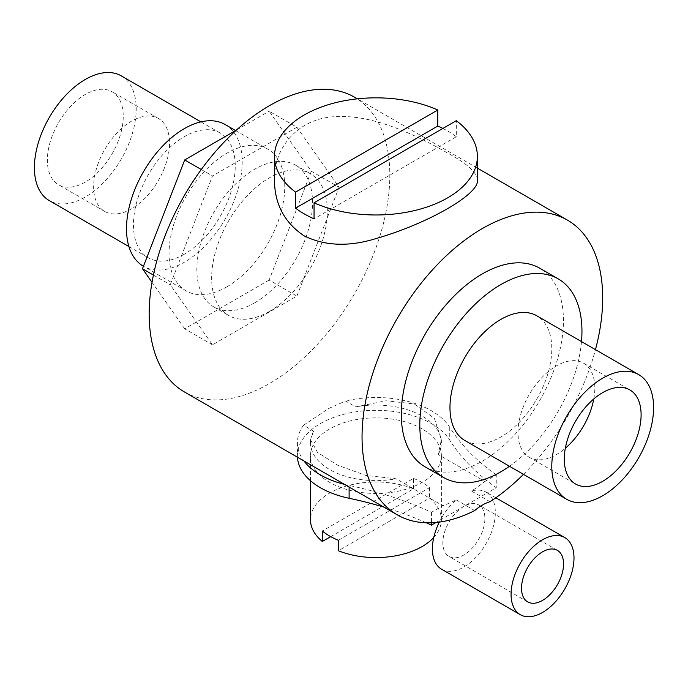 <?xml version="1.0" encoding="UTF-8"?>
<svg xmlns="http://www.w3.org/2000/svg" width="688" height="688" viewBox="0 0 688 688"><rect width="100%" height="100%" fill="white"/><g stroke="black" fill="none" stroke-linecap="round" stroke-linejoin="round"><path stroke-width="0.52" stroke-dasharray="3.44 2.58" d="M269.49 311.38A81.812 47.231 -60 0 1 228.588 315.431A81.812 47.231 -60 0 1 228.588 220.968A81.812 47.231 -60 0 1 310.4 173.737A81.812 47.231 -60 0 1 322.939 239.286A81.812 47.231 -60 0 1 269.49 311.38M254.68 302.832A81.812 47.231 -60 0 1 213.779 306.882A81.812 47.231 -60 0 1 213.779 212.42A81.812 47.231 -60 0 1 295.591 165.189A81.812 47.231 -60 0 1 308.129 230.738A81.812 47.231 -60 0 1 254.68 302.832M184.41 391.954A170.16 98.246 120 0 0 277.144 378.821A170.16 98.246 120 0 0 382.064 228.648A170.16 98.246 120 0 0 354.569 97.223M313.685 431.17A65.446 37.788 0 0 0 310.486 442.84L310.486 439.735L313.685 431.17L303.511 425.296L328.58 408.517L345.557 401.027L355.73 406.9L386.028 400.769L414.296 403.951L434.326 418.295L441.378 439.735L438.187 454.501L484.885 481.462A170.16 98.246 -60 0 1 471.512 491.043L490.028 501.724M310.486 439.735L317.564 452.446L337.559 465.174L365.896 475.451L396.133 478.779L442.831 505.74A170.16 98.246 -60 0 0 456.204 499.875A44.505 25.697 120 0 0 440.449 519.947L487.276 492.909A44.505 25.697 120 0 0 486.115 492.161A44.505 25.697 120 0 0 471.512 491.043M474.72 510.565L456.204 499.875M523.465 474.342A170.16 98.246 120 0 0 595.455 349.65M477.377 180.05C477.283 172.774 467.384 163.787 447.664 153.071C418.252 136.207 374.59 114.879 337.971 116.616C299.994 116.685 273.471 146.458 274.486 180.05M441.61 569.243A44.505 25.697 120 0 0 485.504 544.578A44.505 25.697 120 0 0 487.276 492.909L496.254 487.723A287.102 165.756 180 0 1 449.746 440.174A78.535 45.339 0 0 0 362.309 411.003A78.535 45.339 0 0 0 297.397 455.662A78.535 45.339 0 0 0 297.44 457.202M484.885 481.462L496.254 474.901L496.254 487.723M310.486 442.84A65.446 37.788 0 0 0 396.133 478.779M438.187 454.501A65.446 37.788 0 0 0 441.378 442.84A65.446 37.788 0 0 0 355.73 406.9M425.038 466.791A114.664 66.203 120 0 0 539.702 400.588A114.664 66.203 120 0 0 539.702 268.191M509.507 466.283A114.664 66.203 120 0 0 581.498 341.592M464.89 440.526A71.991 41.564 120 0 0 536.881 398.954A71.991 41.564 120 0 0 536.881 315.826M593.778 398.963A54.318 31.364 120 0 0 583.579 363.195A54.318 31.364 120 0 0 556.42 365.887A54.318 31.364 120 0 0 520.928 413.755A54.318 31.364 120 0 0 529.253 457.279A54.318 31.364 120 0 0 565.33 448.232M442.883 128.441A101.446 58.566 180 0 1 447.664 131.03A101.446 58.566 180 0 1 456.316 136.723L456.316 120.684M456.316 136.723L314.055 218.853M303.511 425.296A78.535 45.339 0 0 0 297.397 442.84A78.535 45.339 0 0 0 303.941 460.96M344.542 484.404A78.535 45.339 0 0 0 349.108 485.453A287.102 165.756 180 0 1 431.462 512.302L442.831 505.74M496.254 474.901A287.102 165.756 180 0 1 449.746 427.351A78.535 45.339 0 0 0 345.557 401.027M431.462 512.302L431.462 522.768M383.904 507.125A287.102 165.756 180 0 1 426.336 522.794M436.097 522.459L440.449 519.947A44.505 25.697 120 0 0 439.34 522.08M422.208 428.942A65.446 37.788 0 0 0 350.889 420.755A65.446 37.788 0 0 0 310.486 455.662A65.446 37.788 0 0 0 338.376 486.605A65.446 37.788 0 0 0 406.144 489.185A65.446 37.788 0 0 0 441.378 455.662A65.446 37.788 0 0 0 422.208 428.942M330.704 536.64L413.488 488.841A65.446 37.788 0 0 0 345.72 486.27A65.446 37.788 0 0 0 310.486 519.784M413.488 488.841L413.488 478.384L322.337 531.016M413.488 478.384A65.446 37.788 180 0 1 429.527 487.646L338.376 540.278M433.758 537.483A65.446 37.788 0 0 0 441.378 519.784A65.446 37.788 0 0 0 429.527 498.103L338.376 550.727M429.527 487.646L429.527 498.103M463.858 506.428A29.73 17.166 120 0 0 444.439 532.624A29.73 17.166 120 0 0 448.997 556.454A29.73 17.166 120 0 0 478.728 539.289A29.73 17.166 120 0 0 478.728 504.958A29.73 17.166 120 0 0 463.858 506.428M296.898 127.228L339.115 187.291L296.898 296.089L212.472 344.834L170.254 284.78L212.472 175.973L296.898 127.228L269.128 111.198L311.346 171.26L339.115 187.291M311.346 171.26L269.128 280.059L296.898 296.089M269.128 280.059L184.702 328.804L212.472 344.834M153.407 275.054L170.254 284.78M184.702 328.804L152.022 282.321M201.274 169.515L212.472 175.973M236.44 130.075L269.128 111.198M226.92 286.801A81.812 47.231 -60 0 1 186.009 290.852A81.812 47.231 -60 0 1 186.009 196.39A81.812 47.231 -60 0 1 267.821 149.158A81.812 47.231 -60 0 1 280.36 214.708A81.812 47.231 -60 0 1 226.92 286.801M131.58 208.782A53.664 30.986 -60 0 1 104.748 211.44A53.664 30.986 -60 0 1 104.748 149.468A53.664 30.986 -60 0 1 158.421 118.491A53.664 30.986 -60 0 1 166.642 161.491A53.664 30.986 -60 0 1 131.58 208.782M85.303 182.062A53.664 30.986 -60 0 1 58.471 184.719A53.664 30.986 -60 0 1 58.471 122.756A53.664 30.986 -60 0 1 112.135 91.771A53.664 30.986 -60 0 1 120.366 134.771A53.664 30.986 -60 0 1 85.303 182.062M121.303 75.895A71.991 41.564 -60 0 1 132.337 133.584A71.991 41.564 -60 0 1 85.303 197.026A71.991 41.564 -60 0 1 49.312 200.595M184.341 254.207A71.991 41.564 -60 0 1 148.341 257.768A71.991 41.564 -60 0 1 148.341 174.64A71.991 41.564 -60 0 1 220.341 133.076A71.991 41.564 -60 0 1 231.374 190.765A71.991 41.564 -60 0 1 184.341 254.207M225.243 124.571A81.812 47.231 -60 0 1 237.781 190.129A81.812 47.231 -60 0 1 184.341 262.223A81.812 47.231 -60 0 1 143.439 266.273L186.009 290.852M449.746 427.351L449.746 440.174M349.108 485.453L349.108 487.035M213.779 306.882L228.588 315.431M295.591 165.189L310.4 173.737M477.377 168.121L357.364 98.831M441.378 442.84L441.378 439.735M529.253 457.279L575.538 483.999M583.579 363.195L629.855 389.915M297.397 442.84L297.397 455.662M441.378 519.784L441.378 455.662M310.486 480.723L310.486 455.662M495.842 497.777L486.115 492.161M557.4 550.374L478.728 504.958M527.67 601.88L448.997 556.454M158.421 118.491L112.135 91.771M104.748 211.44L58.471 184.719M128.914 246.553L148.341 257.768M200.905 121.862L220.341 133.076M235.606 130.557L267.821 149.158"/><path stroke-width="1.03" d="M357.364 98.831L354.569 97.223A170.16 98.246 120 0 0 269.49 105.642A170.16 98.246 120 0 0 158.326 255.592A170.16 98.246 120 0 0 184.41 391.954L397.294 514.856A170.16 98.246 120 0 0 474.72 510.565A44.505 25.697 -60 0 1 490.028 501.724A170.16 98.246 120 0 0 523.465 474.342M595.455 349.65A170.16 98.246 120 0 0 567.454 220.126A170.16 98.246 120 0 0 397.286 318.363A170.16 98.246 120 0 0 397.294 514.856M274.486 156.408A101.446 58.566 0 0 0 295.548 192.133L437.809 110.003A101.446 58.566 0 0 0 331.134 103.862A101.446 58.566 0 0 0 274.486 156.408L274.486 180.05C274.546 203.897 284.376 222.473 303.984 235.778C324.702 245.986 348.575 246.966 375.588 238.702C428.28 223.574 479.914 193.81 477.377 180.05L477.377 156.408A101.446 58.566 0 0 0 456.316 120.684L314.055 202.822A101.446 58.566 0 0 0 420.729 208.954A101.446 58.566 0 0 0 477.377 156.408M581.498 341.592A114.664 66.203 120 0 0 558.217 278.872L539.702 268.191A114.664 66.203 120 0 0 482.374 273.867A114.664 66.203 120 0 0 407.468 374.908A114.664 66.203 120 0 0 425.038 466.791L443.554 477.481A114.664 66.203 120 0 0 509.507 466.283M558.217 278.872A114.664 66.203 120 0 0 500.881 284.557A114.664 66.203 120 0 0 425.975 385.598A114.664 66.203 120 0 0 443.554 477.481M638.688 374.607L536.881 315.826A71.991 41.564 120 0 0 500.881 319.395A71.991 41.564 120 0 0 453.848 382.838A71.991 41.564 120 0 0 464.89 440.526L566.697 499.307A71.991 41.564 120 0 0 638.688 457.735A71.991 41.564 120 0 0 638.688 374.607A71.991 41.564 120 0 0 602.697 378.176A71.991 41.564 120 0 0 555.663 441.619A71.991 41.564 120 0 0 566.697 499.307M602.697 392.607A54.318 31.364 120 0 0 567.204 440.475A54.318 31.364 120 0 0 575.538 483.999A54.318 31.364 120 0 0 629.855 452.635A54.318 31.364 120 0 0 629.855 389.915A54.318 31.364 120 0 0 602.697 392.607M565.33 448.232A54.318 31.364 120 0 0 593.778 398.963M314.055 202.822L314.055 218.853A101.446 58.566 180 0 1 295.548 208.163L295.548 192.133M437.809 110.003L437.809 126.033A101.446 58.566 180 0 1 442.883 128.441M437.809 126.033L295.548 208.163M303.941 460.96A78.535 45.339 0 0 0 344.542 484.404M297.44 457.202A78.535 45.339 0 0 0 349.108 498.275A287.102 165.756 180 0 1 383.904 507.125M431.462 522.768L431.462 525.133L436.097 522.459M426.336 522.794A287.102 165.756 180 0 1 431.462 525.133M310.486 480.723L310.486 519.784A65.446 37.788 0 0 0 322.337 541.473L330.704 536.64M433.758 537.483A65.446 37.788 0 0 1 338.376 550.727L338.376 540.278A65.446 37.788 180 0 1 322.337 531.016L322.337 541.473M519.122 565.364A44.505 25.697 120 0 0 520.283 614.668A44.505 25.697 120 0 0 554.58 602.74A44.505 25.697 120 0 0 573.998 557.959A44.505 25.697 120 0 0 564.788 537.586A44.505 25.697 120 0 0 519.122 565.364M439.34 522.08A44.505 25.697 120 0 0 441.61 569.243L520.283 614.668M563.558 563.988A29.73 17.166 120 0 0 557.4 550.374A29.73 17.166 120 0 0 542.531 551.845A29.73 17.166 120 0 0 523.112 578.049A29.73 17.166 120 0 0 527.67 601.88A29.73 17.166 120 0 0 550.581 593.907A29.73 17.166 120 0 0 563.558 563.988M152.022 282.321L142.485 268.75L153.407 275.054M142.485 268.75L184.702 159.943L201.274 169.515M184.702 159.943L236.44 130.075M128.914 246.553L49.312 200.595A71.991 41.564 -60 0 1 49.312 117.459A71.991 41.564 -60 0 1 121.303 75.895L200.905 121.862M143.439 266.273L143.448 266.273A81.812 47.231 -60 0 1 143.439 171.802A81.812 47.231 -60 0 1 225.243 124.571L235.606 130.557M349.108 487.035L349.108 498.275M567.454 220.126L477.377 168.121M564.788 537.586L495.842 497.777"/></g></svg>
